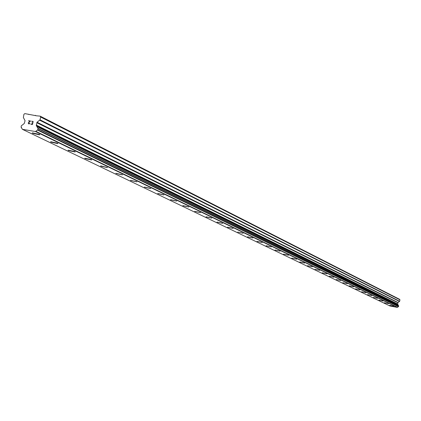 <?xml version="1.0" encoding="UTF-8"?>
<svg xmlns="http://www.w3.org/2000/svg" width="421" height="421" viewBox="0 0 421 421"><rect width="100%" height="100%" fill="white"/><g stroke="black" fill="none" stroke-linecap="round" stroke-linejoin="round"><path stroke-width="0.63" d="M393.703 306.172L389.72 305.336M388.43 303.625L384.405 302.773M383.031 300.999L378.937 300.147M378.995 300.194L383.021 301.01L378.995 300.194M377.469 298.321L373.327 297.447M371.764 295.553L367.565 294.668M365.896 292.711L361.639 291.811M359.871 289.774L355.55 288.874M355.619 288.932L359.86 289.79L355.619 288.932M353.666 286.769L349.277 285.854M349.351 285.912L353.651 286.785L349.351 285.912M347.262 283.686L342.826 282.744M340.678 280.502L336.184 279.539M333.921 277.202L329.338 276.239M329.422 276.308L333.9 277.218L329.422 276.308M326.938 273.818L322.286 272.84M322.37 272.908L326.917 273.834L322.37 272.908M319.713 270.34L315.013 269.335M312.303 266.725L307.509 265.719M307.604 265.793L312.282 266.746L307.604 265.793M304.636 263.009L299.768 261.983M299.868 262.067L304.615 263.036L299.868 262.067M296.721 259.173L291.774 258.131M291.874 258.215L296.694 259.199L291.874 258.215M288.543 255.21L283.512 254.147M283.617 254.237L288.511 255.237L283.617 254.237M280.086 251.116L274.971 250.032M275.087 250.121L280.049 251.142L275.087 250.121M271.34 246.88L266.14 245.769M266.261 245.869L271.303 246.906L266.261 245.869M262.288 242.491L256.999 241.365M257.126 241.47L262.246 242.522L257.126 241.47M252.921 237.949L247.532 236.802M247.669 236.912L252.874 237.986L247.669 236.912M243.159 233.276L237.728 232.071M233.139 228.371L227.556 227.172M227.708 227.293L233.087 228.408L227.708 227.293M222.693 223.309L217.01 222.083M217.168 222.214L222.635 223.351L217.168 222.214M211.852 218.057L206.053 216.804M206.222 216.941L211.784 218.099L206.222 216.941M200.585 212.6L194.676 211.316M194.855 211.458L200.507 212.642L194.855 211.458M188.871 206.921L182.84 205.611M183.03 205.764L188.787 206.969L183.03 205.764M176.683 201.017L170.526 199.67M170.731 199.838L176.588 201.07L170.731 199.838M163.99 194.87L157.707 193.486M157.922 193.665L163.885 194.928L157.922 193.665M150.76 188.461L144.34 187.045M144.571 187.229L150.644 188.524L144.571 187.229M136.962 181.777L130.399 180.32M130.647 180.52L136.825 181.84L130.647 180.52M122.553 174.799L115.843 173.299M116.107 173.51L122.4 174.868L116.107 173.51M107.497 167.505L100.63 165.963M100.908 166.19L100.803 165.89L107.323 167.579L100.908 166.19M91.741 159.875L84.716 158.285M85.016 158.528L84.91 158.212L91.446 159.643L91.552 159.959L85.016 158.528M75.248 151.886L68.044 150.25M68.365 150.507L68.265 150.165L74.933 151.634L75.027 151.976L68.365 150.507M57.956 143.508L50.567 141.819M50.915 142.098L50.82 141.73L57.614 143.24L57.703 143.603L50.915 142.098M39.806 134.72L32.228 132.973M32.596 133.273L32.512 132.873L39.437 134.431L39.521 134.82L32.596 133.273M32.312 124.279L32.591 123.058L32.312 124.279L30.875 124.037L32.312 124.279M32.591 123.058L31.807 122.927L32.591 123.058M32.633 122.853L32.912 121.632L32.638 122.853M32.912 121.632L31.517 121.19L32.912 121.632M33.143 121.459L31.522 121.19L33.143 121.459L32.454 124.511L30.828 124.242M29.886 123.279L29.47 123.863L28.628 123.874M28.218 123.19L28.286 122.885L28.218 123.19M28.286 122.885L28.486 122.616L28.286 122.885M28.486 122.616L29.012 122.111L28.486 122.616M29.012 122.111L30.128 121.169L29.012 122.111M30.128 121.169L28.596 120.911L30.128 121.169M30.57 121.032L28.649 120.711L30.565 121.032L28.47 122.937L28.691 123.674L29.47 123.663L29.696 123.248L29.475 123.663L28.475 123.495M37.059 122.248L36.317 125.526L38.043 128.652L37.658 129.952L35.469 131.531L22.424 129.331L21.092 127.163L21.303 125.837L24.255 123.506L25.065 120.716L23.371 117.522L23.929 114.28L24.844 113.602L36.469 115.801L40.106 116.122L40.663 117.049L40.037 119.817L37.059 122.248L398.034 302.51L399.65 301.278L399.95 299.826L399.624 299.326L40.106 116.122M398.398 305.625L397.635 303.978L398.034 302.51M22.424 129.331L389.993 305.999L397.319 307.398L398.508 306.604L398.608 305.73L37.916 128.31M28.16 114.149L28.981 114.559M35.469 131.531L397.319 307.398M35.59 131.441L397.387 307.356M35.759 131.284L397.477 307.272M36.827 126.558L397.982 304.793M36.759 126.268L397.94 304.636M40.663 117.049L399.95 299.826M35.343 115.333L36.159 115.749M21.245 127.295L21.545 127.442M37.458 130.026L398.398 306.641M398.508 306.604L37.658 129.952L398.503 306.609M37.795 129.736L398.582 306.493M38.043 128.652L398.698 305.92M398.671 305.788L38.001 128.4L398.676 305.793M36.317 125.526L397.682 304.236M36.243 125.042L397.635 303.978M36.78 122.674L397.887 302.731M39.763 120.243L399.508 301.499M40.037 119.817L399.65 301.278M21.218 127.284L21.555 127.447M37.885 128.294L398.608 305.73"/></g></svg>

